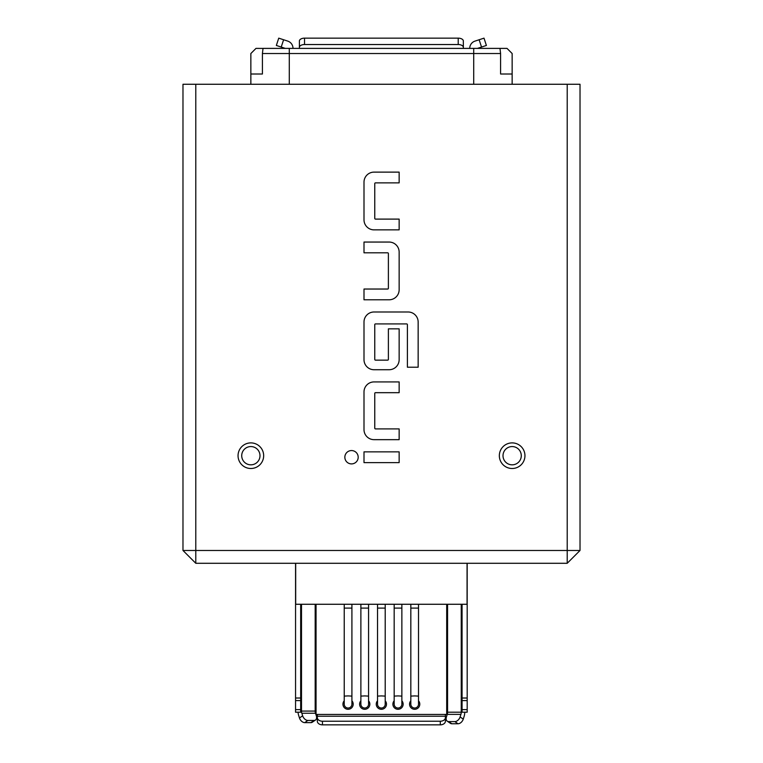 <?xml version="1.0" encoding="UTF-8"?>
<svg xmlns="http://www.w3.org/2000/svg" width="763" height="763" viewBox="0 0 763 763"><rect width="100%" height="100%" fill="white"/><g stroke="black" fill="none" stroke-linecap="round" stroke-linejoin="round"><path stroke-width="1.14" d="M381.376 708.016A3.844 3.844 0 0 0 385.21 704.173L385.21 696.104L381.376 695.913L377.532 696.104L377.532 704.173A3.844 3.844 0 0 0 381.376 708.016A3.844 3.844 0 0 1 377.532 704.173M348.071 708.016A3.844 3.844 0 0 0 351.915 704.173L351.915 696.104L348.071 695.913L344.227 696.104L344.227 704.173A3.844 3.844 0 0 0 348.071 708.016A3.844 3.844 0 0 1 344.227 704.173M398.019 708.016A3.844 3.844 0 0 0 401.863 704.173L401.863 696.104L398.019 695.913L394.175 696.104L394.175 704.173A3.844 3.844 0 0 0 398.019 708.016A3.844 3.844 0 0 1 394.175 704.173M364.724 708.016A3.844 3.844 0 0 0 368.567 704.173L368.567 696.104L364.724 695.913L360.88 696.104L360.88 704.173A3.844 3.844 0 0 0 364.724 708.016A3.844 3.844 0 0 1 360.88 704.173M414.671 708.016A3.844 3.844 0 0 0 418.515 704.173L418.515 696.104L414.671 695.913L410.828 696.104L410.828 704.173A3.844 3.844 0 0 0 414.671 708.016M351.514 450.561A6.667 6.667 0 0 0 344.847 457.237A6.667 6.667 0 0 0 351.514 463.904A6.667 6.667 0 0 0 358.19 457.237A6.667 6.667 0 0 0 351.514 450.561M344.227 700.787A5.122 5.122 0 0 0 348.071 709.294A5.122 5.122 0 0 0 351.915 700.787M360.88 700.787A5.122 5.122 0 0 0 364.724 709.294A5.122 5.122 0 0 0 368.567 700.787M377.532 700.787A5.122 5.122 0 0 0 381.376 709.294A5.122 5.122 0 0 0 385.21 700.787M394.175 700.787A5.122 5.122 0 0 0 398.019 709.294A5.122 5.122 0 0 0 401.863 700.787M410.828 700.787A5.122 5.122 0 0 0 414.671 709.294A5.122 5.122 0 0 0 418.515 700.787M259.992 455.692A9.137 9.137 0 0 1 250.855 464.829A9.137 9.137 0 0 1 241.718 455.692A9.137 9.137 0 0 1 250.855 446.565A9.137 9.137 0 0 1 259.992 455.692M503.008 455.692A9.137 9.137 0 0 1 512.145 446.565A9.137 9.137 0 0 1 521.282 455.692A9.137 9.137 0 0 1 512.145 464.829A9.137 9.137 0 0 1 503.008 455.692M262.415 74.011L250.855 74.011L262.415 74.011L262.415 53.524L263.025 48.393L499.975 48.393L500.585 53.524L500.585 74.011L512.145 74.011L512.145 53.524L512.145 74.011L500.585 74.011M250.855 468.501A12.809 12.809 0 0 1 238.046 455.692A12.809 12.809 0 0 1 250.855 442.893A12.809 12.809 0 0 1 263.664 455.692A12.809 12.809 0 0 1 250.855 468.501M512.145 468.501A12.809 12.809 0 0 1 499.336 455.692A12.809 12.809 0 0 1 512.145 442.893A12.809 12.809 0 0 1 524.954 455.692A12.809 12.809 0 0 1 512.145 468.501M467.061 563.285L467.061 604.267L295.682 604.267L295.682 563.285M567.214 84.264L580.023 84.264L580.023 550.476L567.214 563.285L195.786 563.285L195.786 550.476L567.214 550.476L567.214 84.264L195.786 84.264L195.786 550.476L182.977 550.476L182.977 84.264L195.786 84.264M375.472 219.105A0.715 0.715 0 0 1 374.757 218.39L374.757 183.597A0.715 0.715 0 0 1 375.472 182.882L399.144 182.882L399.144 172.123L374.042 172.123A10.043 10.043 0 0 0 363.999 182.166L363.999 219.82A10.043 10.043 0 0 0 374.042 229.863L399.144 229.863L399.144 219.105L375.472 219.105M399.144 252.095A10.043 10.043 0 0 0 389.101 242.052L363.999 242.052L363.999 252.811L387.671 252.811A0.715 0.715 0 0 1 388.386 253.535L388.386 288.319A0.715 0.715 0 0 1 387.671 289.034L363.999 289.034L363.999 299.792L389.101 299.792A10.043 10.043 0 0 0 399.144 289.749L399.144 252.095M418.153 322.034A10.043 10.043 0 0 0 408.11 311.991L374.042 311.991A10.043 10.043 0 0 0 363.999 322.034L363.999 359.688A10.043 10.043 0 0 0 374.042 369.731L389.101 369.731A10.043 10.043 0 0 0 399.144 359.688L399.144 328.843L388.386 328.843L388.386 359.43A0.715 0.715 0 0 1 387.671 360.146L375.472 360.146A0.715 0.715 0 0 1 374.757 359.43L374.757 324.637A0.715 0.715 0 0 1 375.472 323.922L406.679 323.922A0.715 0.715 0 0 1 407.394 324.637L407.394 367.213L418.153 367.213L418.153 322.034M375.472 428.901A0.715 0.715 0 0 1 374.757 428.186L374.757 393.393A0.715 0.715 0 0 1 375.472 392.678L399.144 392.678L399.144 381.92L374.042 381.92A10.043 10.043 0 0 0 363.999 391.963L363.999 429.617A10.043 10.043 0 0 0 374.042 439.66L399.144 439.66L399.144 428.901L375.472 428.901M363.999 451.858L363.999 462.616L399.144 462.616L399.144 451.858L363.999 451.858M580.023 550.476L567.214 550.476L567.214 563.285M195.786 563.285L182.977 550.476M500.585 53.524L262.415 53.524M263.025 48.403L255.977 48.393L250.855 53.524L250.855 84.264M512.145 53.524L507.023 48.393L499.975 48.393M512.145 84.264L512.145 74.011L512.145 84.264M467.185 563.285L467.185 712.203L462.063 712.203L462.063 698.021L467.185 698.021M462.063 604.267L462.063 698.021M300.679 698.021L300.679 712.203L295.558 712.203L295.558 698.021L300.679 698.021L300.679 604.267M295.558 698.021L295.558 563.285M295.558 712.203L297.999 712.203M315.472 720.043L312.305 722.208A5.122 3.395 -124.4 0 1 310.884 722.628L304.704 722.628A5.122 3.395 -124.4 0 1 299.478 717.983L298.657 715.398A10.243 6.991 -90 0 1 298.047 712.203L301.499 712.203L301.499 711.068A5.122 3.491 -90 0 0 301.824 713.233L315.5 713.233L316.33 715.818A5.122 3.395 55.6 0 1 315.472 720.043A5.122 3.395 55.6 0 1 314.06 720.463L307.87 720.463L304.704 722.628M299.478 717.983L302.644 715.818A5.122 3.395 55.6 0 0 307.87 720.463M451.858 723.763A5.122 3.395 124.4 0 1 450.437 723.343L447.271 721.178A5.122 3.395 -55.6 0 0 448.692 721.598L451.858 723.763L458.038 723.763L454.872 721.598A5.122 3.395 -55.6 0 0 460.099 716.953L463.265 719.118A5.122 3.395 124.4 0 1 458.038 723.763M446.698 712.203L447.566 712.203A5.122 3.491 -90 0 1 447.242 714.368L446.422 716.953A5.122 3.395 -55.6 0 0 447.271 721.178M454.872 721.598L448.692 721.598M447.242 714.368L460.919 714.368L460.099 716.953M460.919 714.368A5.122 3.491 90 0 0 461.253 712.203L464.743 712.203A10.243 6.991 90 0 1 464.085 716.533L463.265 719.118M302.644 715.818L301.824 713.233M315.5 713.233A5.122 3.491 90 0 1 315.176 711.068L301.499 711.068L301.499 604.267M322.453 721.226L322.453 724.85A5.122 3.624 180 0 1 317.332 721.226L317.332 717.601A5.122 3.624 0 0 0 322.453 721.226L440.289 721.226A5.122 3.624 0 0 0 445.411 717.601L445.411 721.226A5.122 3.624 180 0 1 440.289 724.85L440.289 721.226M322.453 724.85L440.289 724.85M445.411 717.601L445.411 714.426M317.332 714.426L317.332 717.601M315.262 712.203L316.054 712.203M446.698 604.267L446.698 714.426L316.054 714.426L316.054 604.267M463.341 48.393L463.341 47.382A5.122 2.852 180 0 0 458.22 44.531L304.523 44.531A5.122 2.852 180 0 0 299.401 47.382L299.401 48.393M463.341 47.382L463.341 41.002A5.122 2.852 0 0 0 458.22 38.15L304.523 38.15A5.122 2.852 0 0 0 299.401 41.002L299.401 47.382M285.314 48.393L276.349 45.456L278.743 38.15L287.794 41.126A7.554 7.554 0 0 1 292.992 48.307L292.992 48.393M469.75 48.393L469.75 48.307A7.554 7.554 0 0 1 474.948 41.126L484 38.15L486.403 45.456L477.438 48.393M486.403 45.456L484 38.15M377.532 604.267L377.532 608.101L385.21 608.101L385.21 696.104M344.227 604.267L344.227 608.101L351.915 608.101L351.915 696.104M394.175 604.267L394.175 608.101L401.863 608.101L401.863 696.104M360.88 604.267L360.88 608.101L368.567 608.101L368.567 696.104M410.828 604.267L410.828 608.101L418.515 608.101L418.515 696.104M289.282 48.393L289.282 84.264M473.718 48.393L473.718 84.264M310.884 722.628L314.06 720.463M447.566 604.267L447.566 712.203L461.253 712.203L461.253 604.267M295.558 709.638L300.679 709.638M462.063 709.638L467.185 709.638M300.679 700.587L295.558 700.587M467.185 700.587L462.063 700.587M317.332 716.228L445.411 716.228M315.176 604.267L315.176 711.068M458.22 38.15L458.22 44.531M304.523 44.531L304.523 38.15M281.213 47.048L283.607 39.752M479.135 39.752L481.529 47.048M410.828 608.101L410.828 696.104M418.515 604.267L418.515 608.101M360.88 608.101L360.88 696.104M368.567 604.267L368.567 608.101M394.175 608.101L394.175 696.104M401.863 604.267L401.863 608.101M344.227 608.101L344.227 696.104M351.915 604.267L351.915 608.101M385.21 604.267L385.21 608.101M377.532 608.101L377.532 696.104"/></g></svg>
